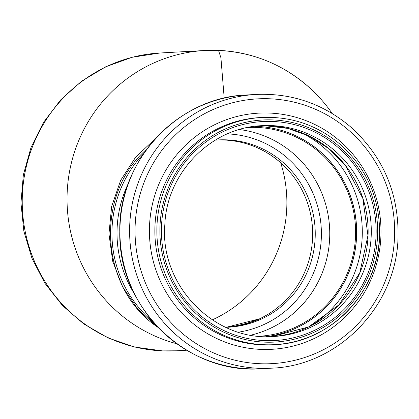<?xml version="1.0" encoding="UTF-8"?>
<svg xmlns="http://www.w3.org/2000/svg" width="419" height="419" viewBox="0 0 419 419"><rect width="100%" height="100%" fill="white"/><g stroke="black" fill="none" stroke-linecap="round" stroke-linejoin="round"><path stroke-width="0.63" d="M158.026 327.396C99.612 288.743 94.081 194.605 147.001 148.897M155.763 138.275L135.672 157.125L120.682 180.311L111.648 206.426L108.961 233.907L112.685 261.189L122.552 286.806L137.961 309.337L158.22 327.6M218.268 50.39A149.122 146.001 86.8 0 0 206.656 50.411A149.122 146.001 86.8 0 0 204.729 50.505A149.122 146.001 86.8 0 0 67.721 184.617A149.122 146.001 86.8 0 0 176.808 343.758M332.173 113.465A149.122 146.001 86.8 0 0 218.509 50.4M259.738 318.749C248.881 323.18 237.704 326.029 226.208 327.297L259.576 318.822M227.37 327.26A93.777 91.813 86.8 0 0 312.605 237.437A93.777 91.813 86.8 0 0 282.144 164.033A93.777 91.813 86.8 0 0 224.285 140.009A93.777 91.813 86.8 0 0 217.094 140.004M215.272 140.14A93.777 91.813 -93.2 0 1 218.199 139.93A93.777 91.813 -93.2 0 1 315.182 237.29A93.777 91.813 -93.2 0 1 228.654 327.197A93.777 91.813 -93.2 0 1 225.726 327.312M208.384 321.562A128.628 125.93 86.8 0 0 210.223 320.786M212.265 319.88A128.628 125.93 86.8 0 0 280.678 162.713M134.714 294.348A112.742 110.375 -93.2 0 1 128.502 183.03M152.993 321.823A114.277 111.883 -93.2 0 1 143.602 153.689M227.386 133.891A99.732 97.643 -93.2 0 1 321.336 237.51A99.732 97.643 -93.2 0 1 238.458 332.167M239.401 129.555A104.541 102.351 -93.2 0 1 329.685 237.5A104.541 102.351 -93.2 0 1 250.881 335.142M247.77 127.502A104.541 102.351 -93.2 0 1 355.527 236.054A104.541 102.351 -93.2 0 1 259.424 336.253M254.721 126.355A105.567 103.352 -93.2 0 1 356.532 236.096A105.567 103.352 -93.2 0 1 266.463 336.619M224.202 98.151L220.923 57.78L218.509 50.395M162.776 350.897A149.122 146.001 86.8 0 0 176.551 350.792L162.53 350.897L134.709 347.058L108.118 337.95L83.732 323.918L62.426 305.488L44.959 283.333L31.949 258.266L23.852 231.178L20.95 203.047L23.349 174.87L30.959 147.65L43.529 122.374L60.603 99.947L81.595 81.186L105.74 66.778L132.174 57.267L159.922 53.004A149.122 146.001 86.8 0 0 22.233 203.006A149.122 146.001 86.8 0 0 162.776 350.897M254.762 126.349A105.567 103.352 -93.2 0 1 356.616 236.091A105.567 103.352 -93.2 0 1 266.505 336.619M300.711 132.388A110.244 107.934 -93.2 0 1 362.231 236.216A110.244 107.934 -93.2 0 1 311.5 325.5M260.466 125.773A105.567 103.352 -93.2 0 1 368.06 235.452A105.567 103.352 -93.2 0 1 272.24 336.551L308.515 326.982L339.034 304.781L359.759 272.874L367.95 235.468L362.838 198.475L345.455 165.589L329.114 148.86L309.557 136.254L287.769 128.408L264.829 125.695M371.224 235.274A105.567 103.352 -93.2 0 1 273.822 336.478C214.47 341.647 159.576 285.418 164.835 224.689C166.699 172.67 211.228 127.386 262.048 125.674A105.567 103.352 -93.2 0 1 371.224 235.274M376.068 235.389A109.668 107.369 -93.2 0 1 211.637 323.74A109.668 107.369 -93.2 0 1 218.598 133.96A109.668 107.369 -93.2 0 1 376.068 235.389M377.571 235.452A111.203 108.872 -93.2 0 1 210.836 325.039A111.203 108.872 -93.2 0 1 217.896 132.598A111.203 108.872 -93.2 0 1 377.571 235.452M379.556 235.583A113.764 111.381 -93.2 0 1 274.592 344.648A113.764 111.381 -93.2 0 1 157.036 237.269A113.764 111.381 -93.2 0 1 261.901 117.472L259.9 117.582A113.764 111.381 -93.2 0 0 155.035 237.379A113.764 111.381 -93.2 0 0 272.586 344.758L274.592 344.648C330.324 342.8 378.766 292.462 379.609 235.578C380.174 199.371 367.248 169.15 340.83 144.911C317.974 125.375 291.661 116.225 261.901 117.472M380.923 235.934A118.263 115.785 -93.2 0 1 203.603 331.209A118.263 115.785 -93.2 0 1 211.108 126.543A118.263 115.785 -93.2 0 1 380.923 235.934M394.572 236.52A132.582 129.801 -93.2 0 1 195.788 343.334A132.582 129.801 -93.2 0 1 204.2 113.889A132.582 129.801 -93.2 0 1 394.572 236.52M256.177 94.437C292.059 92.939 323.777 103.964 351.326 127.517C383.155 156.722 398.731 193.133 398.05 236.74C397.039 305.278 338.646 365.949 271.46 368.175A137.081 134.211 -93.2 0 1 129.817 238.788A137.081 134.211 -93.2 0 1 256.177 94.437L246.482 94.977A137.081 134.211 -93.2 0 0 120.127 239.333A137.081 134.211 -93.2 0 0 261.77 368.715C187.455 374.989 117.823 307.745 119.803 231.733C118.058 161.294 177.399 97.171 246.482 94.977M311.647 89.656C285.271 65.369 254.244 52.281 218.566 50.395L206.656 50.411M282.144 164.033C265.468 149.106 246.168 141.098 224.238 140.004L218.524 139.956M218.509 139.956L216.88 140.014M233.027 326.679L245.366 324.133M176.551 350.792L186.67 350.226M159.922 53.004L204.729 50.505M271.46 368.175L261.77 368.715"/></g></svg>
